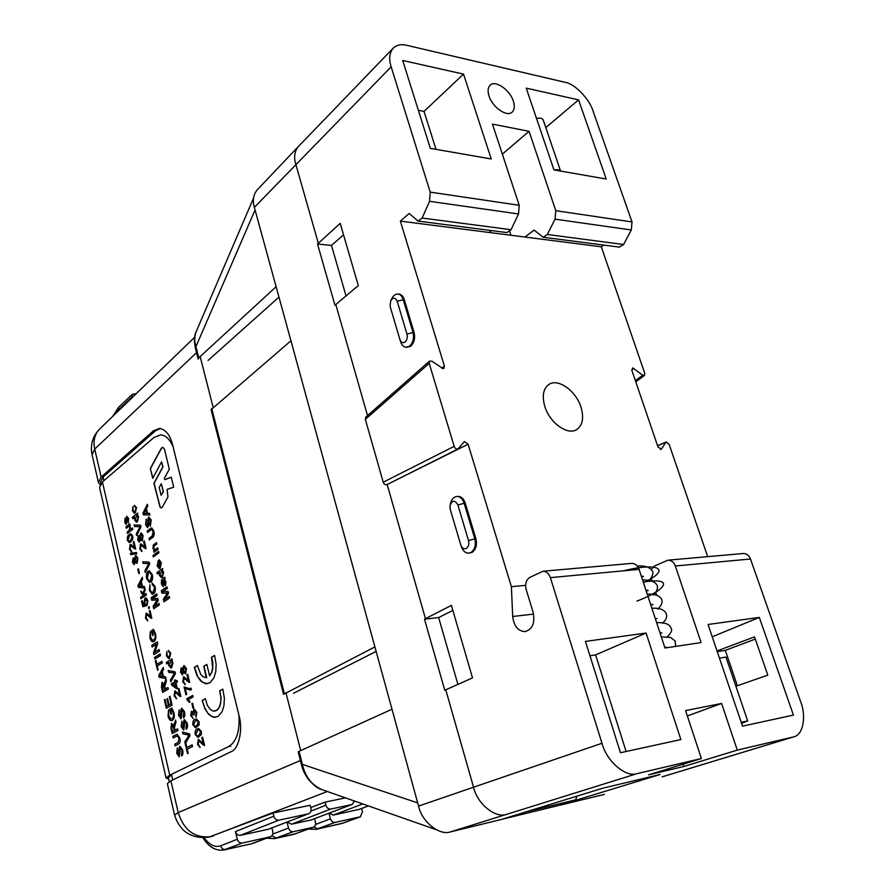 <?xml version="1.0" encoding="UTF-8"?>
<svg xmlns="http://www.w3.org/2000/svg" width="895" height="895" viewBox="0 0 895 895"><rect width="100%" height="100%" fill="white"/><g stroke="black" fill="none" stroke-linecap="round" stroke-linejoin="round"><path stroke-width="1.34" d="M194.618 337.303L99.614 429.041C94.635 434.187 93.013 440.866 94.725 449.077L101.157 477.057L153.414 430.842L159.489 428.403C165.698 429.477 170.084 434.992 172.645 444.949L239.054 715.743C243.16 729.615 238.708 749.384 231.089 751.688L170.911 780.82L167.354 783.628L174.547 815.032M300.698 750.592L285.952 692.775M213.099 407.247L200.167 356.557M101.157 477.057L98.428 482.494L100.072 484.631M204.004 837.72C209.609 845.07 215.158 847.755 220.662 845.786L237.298 839.275L235.452 831.578L273.848 816.206L273.053 813.007L208.994 837.093L213.278 836.075M273.848 816.206C274.81 819.026 276.51 820.335 278.949 820.144L240.419 835.337C238.025 835.538 236.369 834.285 235.452 831.578M308.339 813.857L268.299 829.262L308.339 813.857L278.949 820.144M308.809 813.712C310.722 812.694 311.426 810.915 310.945 808.375L310.14 805.254L273.053 813.007M351.802 804.56L311.158 819.943L351.802 804.56L330.803 809.046L291.434 824.228L287.261 822.013M352.216 804.437L354.386 801.003M345.448 797.87L325.109 802.121L325.914 805.22C326.865 807.95 328.499 809.225 330.803 809.046M268.299 829.262L240.419 835.337M311.158 819.943L291.434 824.228M237.298 839.275C238.215 841.994 239.871 843.247 242.265 843.034L223.716 850.004M202.841 837.742C205.425 841.613 212.048 851.727 223.985 849.948L251.148 843.873L270.156 836.836L242.265 843.034M270.156 836.836L270.592 836.702C272.494 835.706 273.221 833.961 272.774 831.489L271.901 827.92M287.049 822.091L288.537 828.032C289.443 830.672 291.032 831.891 293.303 831.69L274.295 838.693M266.643 838.19L274.597 838.626L293.705 834.353L313.026 827.316L293.303 831.69M313.026 827.316L313.407 827.204C315.241 826.242 315.924 824.552 315.454 822.125L314.581 818.679M359.074 809.393L333.208 815.132L329.282 813.119M329.036 813.208L330.479 818.824C331.385 821.397 332.918 822.594 335.088 822.415L315.745 829.419M316.069 829.352L342.337 823.366L360.249 816.822L335.088 822.415M360.249 816.822L362.486 811.799L361.614 808.487M136.253 393.655L132.259 394.371L131.688 398.074M310.733 807.547L325.109 802.121M131.531 397.425L117.883 410.324L114.538 414.62M170.911 780.82L178.206 812.593C183.867 830.191 194.551 838.223 210.28 836.713L327.313 791.504M160.261 428.47L155.394 430.842L153.414 430.842M100.889 483.468L100.553 482.036L103.082 477.013L155.394 430.842M489.006 95.978C492.407 107.333 507.006 117.413 512.164 112.11C514.524 109.816 514.927 106.181 513.35 101.18C509.926 89.836 495.226 79.689 490.068 85.271C487.864 87.553 487.506 91.122 489.006 95.978M441.75 368.192L444.345 365.954L443.965 368.27L442.958 368.595L432.084 361.278L429.6 361.065L429.22 363.37L454.168 446.336C455.007 448.406 456.282 449.301 457.983 448.999L464.348 441.593L468.119 444.233L396.921 479.642M660.398 449.536L661.427 449.089L658.026 447.075L631.825 370.239L632.731 367.912L642.722 375.173L644.467 375.475L644.736 373.327L601.295 246.807L603.7 245.073M404.987 342.069C407.046 340.122 407.706 337.46 406.968 334.081L397.19 301.268C395.288 297.341 393.118 297.196 390.667 300.854L390.13 306.459L399.897 339.485C401.061 342.517 402.75 343.378 404.987 342.069M390.824 300.541L391.719 298.729C393.364 295.428 395.478 293.873 398.085 294.041C400.412 294.455 402.101 296.256 403.142 299.445L412.964 332.246C414.251 338.153 413.098 342.807 409.485 346.208L405.983 347.305C403.477 346.936 401.676 345.056 400.591 341.677L399.964 339.686M466.317 548.422C468.566 546.778 469.293 544.149 468.499 540.535L457.893 504.937C454.828 499.723 452.199 500.025 449.995 505.832L450.263 509.456L460.757 544.854C462.01 548.188 463.867 549.373 466.317 548.422M450.308 504.433C451.304 499.466 453.586 496.803 457.166 496.445C460.354 496.647 462.659 498.862 464.102 503.091L474.764 538.678C476.162 545.01 474.887 549.608 470.927 552.483L468.6 553.155C465.187 553.032 462.726 550.727 461.205 546.241L460.869 545.223M398.801 294.108L399.181 294.142C401.519 294.544 403.197 296.346 404.238 299.534L414.061 332.313C415.358 338.22 414.206 342.875 410.592 346.275L406.352 347.327M468.879 553.132L472.034 552.405C475.995 549.53 477.27 544.932 475.871 538.611L465.21 503.046C463.767 498.817 461.462 496.602 458.262 496.401L457.96 496.412M544.831 406.475C541.889 396.138 543.175 388.844 548.702 384.581C557.82 377.835 576.011 390.723 580.978 407.158C584.099 417.842 582.679 425.315 576.704 429.566C567.62 435.697 549.675 422.854 544.831 406.475M450.655 831.835C439.568 835.975 421.825 821.867 418.558 806.093L473.556 787.208C477.091 803.699 495.349 818.578 506.581 814.349L450.655 831.835L501.289 819.496L602.369 788.305L660.074 774.511L560.214 805.019M755.29 639.086L725.319 650.363L737.368 685.738M632.027 221.949L631.299 229.993L555.045 219.152L555.784 210.683L632.027 221.949L593.016 110.969C589.581 99.155 574.646 83.638 565.349 82.362L406.766 45.321C401.273 43.956 396.731 44.918 393.14 48.229C389.381 52.939 388.721 59.137 391.16 66.823L254.359 207.371L418.558 806.093M601.295 246.807L524.962 237.041L534.102 230.082L543.097 237.242L547.348 234.479L623.614 244.503L631.299 229.993M623.614 244.503L619.385 247.109L543.354 237.276M707.688 556.656L669.124 444.356L666.171 441.985L657.612 445.889M742.951 553.546L743.219 553.513C746.575 553.524 748.992 555.359 750.491 559.006L675.345 566.009C673.946 562.261 671.496 560.315 667.983 560.169L654.536 565.987L651.124 569.612M662.188 776.815L793.708 736.842C803.117 735.198 806.552 716.302 800.678 701.814L750.491 559.006M560.248 805.131L604.382 794.38M254.359 207.371C252.412 200.446 253.352 194.618 257.178 189.885L298.303 146.59C294.511 151.311 293.683 157.229 295.809 164.344L318.329 243.272L317.512 244.022L334.965 305.229L358.313 285.594L340.201 223.347L318.329 243.272M793.418 715.071L742.514 726.147L708.057 624.486L759.318 617.416L793.418 715.071M620.448 752.729L585.431 641.413L646.078 633.045L680.882 739.572L620.448 752.729M687.349 715.955L721.594 703.459L737.29 750.111L792.992 737.032M631.523 563.403L631.792 563.38C635.249 563.537 637.688 565.539 639.086 569.377L664.985 648.014L701.109 642.576L675.345 566.009M445.766 689.821L472.504 677.895L451.393 605.367L424.498 619.172L444.77 690.258L445.766 689.821L473.556 787.208L601.988 743.264L550.369 577.633C548.836 573.415 546.397 571.278 543.041 571.223L529.784 577.432C526.092 579.915 524.895 583.976 526.193 589.615L533.118 612.225C535.188 622.842 532.514 629.308 525.096 631.613C518.06 631.188 513.92 626.153 512.701 616.498L511.381 586.706L468.119 444.233M601.988 743.264C606.508 761.253 626.019 777.9 637.24 773.593L506.581 814.349M721.594 703.459L685.581 710.585L701.378 758.535L637.24 773.593M701.378 758.535L648.618 774.846L683.836 766.478L737.29 750.111M651.213 578.45L652.075 581.045M655.811 592.345L656.729 595.108M444.345 365.954L400.367 221.121L409.205 213.457L418.032 221.087L422.149 218.033L429.555 201.319L430.215 192.134L519.189 205.279L518.529 213.961L511.056 229.713L506.906 232.566L418.289 221.121M491.444 230.574L489.095 232.465L400.367 221.121M519.189 205.279L492.463 124.114L529.068 131.308L555.784 210.683M555.045 219.152L547.348 234.479M502.352 154.13L529.068 131.308M510.9 235.251L509.714 231.592M430.215 192.134L391.16 66.823M402.694 60.48L463.52 74.106L491.243 158.974L430.338 148.357L402.694 60.48M578.573 99.871L606.217 179.022L553.96 169.916L526.249 88.146L578.573 99.871L545.793 127.605M525.622 585.33L511.381 586.706M524.962 237.041L489.095 232.465M661.427 449.089L665.757 442.354M343.523 234.792L331.497 245.454L346.029 295.921M452.859 610.401L438.651 617.561L457.904 684.406M725.319 650.363L717.264 651.638M712.23 636.793L759.318 617.416M717.029 650.967L754.519 636.86L767.798 675.132L735.891 686.252M589.939 655.744L595.611 654.905L626.108 751.498M595.611 654.905L646.078 633.045M418.357 110.298L424.029 111.405L463.52 74.106M436.01 149.353L424.029 111.405M662.904 776.625L793.708 736.842M393.14 48.229L298.303 146.59M387.356 484.307L386.908 484.665C385.23 484.989 384 484.161 383.228 482.204L365.339 419.363L365.775 417.115L429.6 361.065M683.836 766.478L683.098 764.196M438.651 617.561L424.498 619.172M331.497 245.454L317.512 244.022M321.305 789.401C317.915 788.607 313.63 785.273 308.451 779.411C304.893 774.477 302.588 769.666 301.537 765.001L302.398 764.419C305.273 776.86 311.885 785.295 322.234 789.726L436.189 829.676M374.904 646.917L283.547 694.319L211.075 409.686L290.942 340.782M301.537 765.001L298.214 751.934L299.064 751.33L391.999 709.243M741.597 723.428L747.683 720.911L741.217 722.321M503.247 818.891L501.871 819.317M560.236 805.097L575.72 799.828L525.678 811.966M560.572 171.068C559.789 169.77 557.798 169.423 554.609 170.028M502.285 819.216L559.297 805.321M276.119 286.724L198.802 357.821L198.209 359.141L195.356 347.965L195.949 346.622L198.802 357.821M576.861 796.181L575.72 799.828M543.153 119.863L543.097 119.661C541.889 118.106 539.707 117.715 536.53 118.498M719.457 658.138L725.957 657.075M253.542 198.097L196.15 331.754C194.349 336.397 194.282 341.353 195.949 346.622L255.064 209.933M376.135 651.415L293.493 693.278M278.971 297.095L208.11 360.439M202.404 701.143L204.865 708.717L208.647 714.344L213.603 717.298L218.078 716.447L222.005 711.849L223.963 705.652L224.388 698.234L222.81 689.139L219.633 690.873L220.92 697.798L220.651 702.799L219.185 707.475L216.724 710.429L212.988 711.066L209.866 709.053L207.26 705.159L205.335 698.704L202.27 700.371L204.507 707.408L207.718 713.046L211.679 716.492L215.784 717.32M206.544 677.649L203.355 676.9L200.726 674.36L197.381 665.522L194.36 667.301L196.934 675.512L200.659 681.005L205.548 683.758L209.956 682.773L213.815 678.063L215.74 671.832L216.165 664.437L214.61 655.431L211.477 657.266L212.674 667.491L211.746 672.111L209.62 675.904L206.846 664.437L203.791 666.216L206.197 677.705M150.349 468.499L152.709 478.333L161.57 461.887L162.789 466.921L153.906 483.334L160.115 507.308L161.19 507.957L162.263 507.275L167.947 496.915L167.108 489.352L173.708 487.193L171.269 477.192L164.725 479.653L164.378 478.243L169.323 469.17L164.467 449.223L162.767 447.254L161.368 448.171L150.349 468.499L152.844 478.087M151.188 519.85L150.338 526.215L150.561 520.409L148.95 518.462L148.861 524.884L147.552 527.658L145.605 524.627L146.221 519.1L146.232 524.078L147.384 526.059L148.548 516.952L151.188 519.85M157.744 547.818L158.079 549.25L153.985 552.271L154.22 550.425L152.978 548.378L153.336 545.01L156.491 542.56L156.826 543.981L154.387 545.805L153.716 548.277L154.801 549.776L157.744 547.818M153.694 554.978L154.029 556.399L153.313 556.914L152.978 555.504L153.694 554.978M162.666 568.538L162.375 570.417L163.628 572.241L162.331 577.32L161.346 577.7L159.344 575.284L159.433 572.509L157.352 573.986L157.017 572.565L162.666 568.538M169.267 596.372L169.647 597.961L163.93 601.832L163.326 599.314L167.454 592.982L161.894 593.24L161.313 590.745L167.007 586.818L167.376 588.407L162.554 591.729L168.092 591.427L168.551 593.363L164.423 599.65L169.267 596.372M188.409 680.849L186.965 674.718L187.726 674.282L189.639 682.348L184.068 678.332L183.419 681.296L185.332 684.653L182.737 681.666L183.889 676.788L188.61 680.815L186.965 674.718M186.753 698.76L192.727 695.426L193.085 696.925L188.42 699.521L190.02 702.038L189.304 702.43L186.753 698.76L192.749 695.493M196.822 712.342L196.039 717.152L196.117 712.666L194.573 710.664L194.092 714.814L193.365 715.015L191.798 712.789L191.418 715.25L193.152 718.528L190.747 715.676L191.418 711.29L193.007 712.331L194.338 709.108L196.822 712.342M201.409 734.504L197.974 737.435L195.188 734.549C194.797 731.383 195.502 729.514 197.303 728.944L198.556 728.508L201.33 731.383L201.409 734.504M135.906 508.058L134.272 505.317L136.51 507.521L135.358 512.813L134.295 513.26L132.449 510.765L132.93 506.559L133.064 510.262L134.216 511.806L135.011 511.448L136.096 508.058L134.955 506.671M140.593 525.231L140.985 526.875L136.644 535.602L136.253 533.935L140.135 526.573L134.53 526.584L134.138 524.917L140.593 525.231M144.945 547.214L143.592 541.475L144.296 540.938L146.075 548.523L141.063 545.335L140.347 548.311L142.115 551.309L139.721 548.758L140.974 543.847L145.135 547.203L143.592 541.475M152.307 574.679C152.967 578.17 152.474 580.642 150.819 582.108L149.61 582.589L146.646 578.707C145.986 575.161 146.5 572.677 148.201 571.245L149.331 570.82L152.307 574.679M158.974 603.353L159.344 604.93L153.739 608.712L153.157 606.217L157.196 599.986L151.758 600.209L151.177 597.737L156.748 593.888L157.117 595.466L152.396 598.71L157.822 598.453L158.27 600.377L154.231 606.564L158.974 603.353M172.019 658.966L172.366 660.432L171.728 660.823L172.992 662.759L171.672 667.715L170.9 667.994L168.652 665.399L168.741 662.636L166.627 663.922L166.291 662.457L172.019 658.966M177.065 680.468L177.411 681.945L175.991 682.773L177.277 688.244L176.528 688.669L171.627 684.977L171.348 683.802L174.905 681.733L174.559 680.256L175.297 679.82L175.644 681.296L177.065 680.468M184.448 711.626C185.187 714.59 184.885 716.682 183.542 717.902L183.788 712.062L182.256 709.701L181.126 718.696L178.53 715.318L179.19 709.836L179.19 714.881L180.544 717.141L180.723 710.988L181.663 708.146L184.448 711.626M189.583 733.889L189.997 735.668L185.22 743.622L184.795 741.821L189.069 735.153L182.938 733.866L182.513 732.076L189.583 733.889M128.656 518.552L128.175 523.049L128.041 519.022L127.056 517.59L126.173 524.313L124.752 522.076L125.087 518.026L126.05 522.893L126.665 516.27L128.656 518.552M132.829 539.047L130.905 541.833L129.238 542.594L127.37 540.256C127.023 537.302 127.638 535.4 129.204 534.528L130.883 533.756L132.751 536.094L132.829 539.047M136.487 552.483L136.79 553.781L130.704 554.609L130.401 553.311L136.487 552.483L130.401 553.311M138.434 568.817L139.441 573.147L138.814 573.606L137.808 569.265L138.434 568.817M146.053 593.508L146.377 594.929L140.94 598.721L140.605 597.312L143.536 595.264L141.32 593.049L140.839 591.013L143.099 593.262L144.789 588.071L145.18 589.76L143.804 593.967L144.464 594.616L146.053 593.508M149.129 606.698L149.454 608.119L148.749 608.6L148.425 607.179L149.129 606.698M152.452 631.848L153.213 635.137L152.575 635.551L151.445 630.684L153.492 629.353L155.495 633.66C156.289 637.43 155.819 640.048 154.074 641.514L153.157 641.849C151.602 641.816 150.505 640.361 149.845 637.475L150.349 631.613L150.483 637.083L152.463 640.216L153.672 639.959C155.048 638.985 155.45 637.061 154.88 634.208L153.504 631.165L152.452 631.848M160.149 653.965L160.518 655.565L154.924 659.033L154.555 657.445L160.149 653.965M165.485 676.866L165.888 678.578L159.153 677.258L158.739 675.49L163.293 667.435L163.684 669.136L162.263 671.53L163.427 676.553L165.485 676.866M170.005 696.243L172.064 705.081L166.347 708.281L164.378 699.789L165.027 699.42L166.627 706.3L168.383 705.316L166.884 698.861L167.544 698.48L169.043 704.947L171.023 703.839L169.345 696.623L170.005 696.243M177.613 728.877L177.993 730.51L172.209 733.576L170.99 728.284L171.56 723.272L173.876 725.755L175.565 720.083L176.013 721.996L174.413 727.568L175.006 730.253L177.613 728.877M182.58 749.797C183.307 752.773 183.005 754.843 181.674 755.995L181.92 750.211L180.376 747.806L179.268 756.7L176.684 753.232L177.344 747.817L177.344 752.829L178.709 755.123L178.877 749.025L179.805 746.229L182.58 749.797M173.104 446.829C169.804 439.221 165.631 435.227 160.585 434.869L153.974 437.465L102.41 481.946L169.759 775.171L228.74 746.508C236.649 741.53 240.017 730.991 238.842 714.881M176.528 736.261L173.238 737.983L172.858 736.35L177.087 734.28L179.828 738.017C180.555 741.328 180.085 743.376 178.396 744.148L175.062 745.859L174.682 744.226L177.982 742.526L179.112 738.543L177.288 735.992L176.528 736.261M170.732 710.451L171.527 713.841L170.867 714.21L169.703 709.198L171.818 708.012L173.887 712.543C174.704 716.414 174.212 719.021 172.411 720.363L171.695 720.598C170.005 720.643 168.775 719.077 168.036 715.91L168.573 710.037L168.696 715.586L170.744 718.909L171.997 718.752C173.417 717.879 173.843 715.978 173.25 713.046L171.829 709.847L170.732 710.451M167.969 687.505L168.349 689.116L162.666 692.406L161.458 687.203L162.017 682.191L164.3 684.563L165.944 678.846L166.392 680.737L164.825 686.342L165.418 688.993L167.969 687.505M161.861 661.327L162.241 662.926L157.263 665.958L158.169 669.863L157.531 670.254L155.35 660.868L155.998 660.476L156.893 664.37L161.861 661.327M159.109 649.524L159.478 651.112L153.895 654.603L153.504 652.925L156.379 644.299L152.128 646.995L151.77 645.418L157.33 641.872L157.721 643.561L154.835 652.198L159.109 649.524M150.673 616.823L149.308 610.983L150.013 610.502L151.814 618.199L146.702 614.652L146.042 617.572L147.82 620.705L145.404 617.964L146.567 613.164L150.863 616.8L149.308 610.983M147.798 600.623L147.093 605.333L147.16 601.06L145.314 599.493L144.699 602.749L145.941 605.96L142.876 606.743L141.567 601.104L142.26 600.623L143.312 605.109L144.856 604.718L143.994 602.838L144.945 598.106L146.433 598.106L147.798 600.623M144.397 586.415L144.789 588.06L138.311 587.388L137.908 585.677L142.271 577.297L142.663 578.942L141.287 581.437L142.417 586.292L144.397 586.415M137.114 563.156L135.268 562.071L134.138 564.711L132.482 562.284L133.086 557.988L134.507 558.838L135.984 555.526L137.908 558.223L137.114 563.156M134.552 547.662L133.232 541.978L133.914 541.453L135.66 548.948L130.759 545.793L130.066 548.736L131.789 551.712L129.439 549.172L130.67 544.317L134.753 547.65L133.232 541.978M126.262 528.251L125.949 526.875L129.809 523.832L130.603 529.404L132.46 527.949L132.784 529.325L127.482 533.476L127.157 532.1L128.779 530.836L130.043 527.614L129.059 526.282L126.262 528.251M192.145 744.83L192.537 746.497L187.268 749.149L188.219 753.232L187.536 753.568L185.243 743.779L185.925 743.432L186.876 747.493L192.145 744.83M187.122 723.026C187.86 726.002 187.558 728.094 186.205 729.291L186.451 723.451L184.918 721.068L183.777 730.063L181.17 726.65L181.83 721.169L181.83 726.225L183.195 728.496L183.385 722.343L184.314 719.502L187.122 723.026M179.615 694.979L178.183 688.893L178.933 688.468L180.824 696.489L175.33 692.428L174.715 695.359L176.595 698.704L174.044 695.706L175.151 690.895L179.817 694.945L178.183 688.893M175.04 671.854L175.454 673.588L170.8 681.789L170.386 680.021L174.536 673.141L168.573 672.257L168.159 670.489L175.04 671.854M170.084 653.574L168.349 650.508L170.732 653.115L169.491 658.328L168.685 658.63L166.403 655.778L166.917 651.56L167.052 655.364L168.506 657.12L169.133 656.885L170.274 653.551L168.886 651.974M154.466 587.053L152.295 584.715L152.116 583.014L155.081 586.449C155.775 590.051 155.227 592.512 153.437 593.855L152.329 594.28L149.387 590.454L149.946 584.871L150.047 590.085L152.049 592.669L153.067 592.289L154.667 587.042L152.631 584.67M149.308 562.273L149.7 563.939L145.281 572.531L144.878 570.842L148.827 563.604L143.144 563.391L142.741 561.702L149.308 562.273M142.316 540.625L140.448 539.573L139.284 542.258L137.64 539.853L138.244 535.512L139.687 536.329L141.22 532.961L143.122 535.635L142.316 540.625M137.729 513.059L137.461 514.916L138.658 516.639L137.427 521.695L136.376 522.121L134.586 519.861L134.664 517.142L132.684 518.708L132.359 517.321L137.729 513.059M203.31 743.823L201.822 737.558L202.606 737.156L204.575 745.423L198.779 741.015L198.187 743.958L200.144 747.459L197.482 744.282L198.545 739.449L203.512 743.79L201.822 737.558M199.137 724.905L195.692 727.87L192.94 725.006C192.559 721.84 193.253 719.972 195.043 719.39L196.329 718.931L199.059 721.784L199.137 724.905M192.559 703.179L193.667 707.856L192.973 708.236L191.866 703.559L192.559 703.179M185.265 688.412L186.686 694.397L185.925 694.822L184.057 686.912L189.259 688.557L191.027 688.21L191.385 689.709L190.143 690.067L185.265 688.412L190.143 690.067M185.589 673.655L183.553 672.302L182.446 674.897L180.499 672.179L181.17 667.793L182.737 668.845L184.202 665.6L186.473 668.632L185.589 673.655M165.049 578.595L164.635 579.389L165.944 581.985L165.418 585.565L163.774 584.424L162.566 581.023L161.928 581.907L163.27 586.762L161.357 583.797L161.514 579.982L164.714 577.152L165.049 578.595M160.697 563.134L159.232 559.834L161.357 562.686L160.216 568.269L159.265 568.649L157.106 565.853L158.505 560.315L160.026 566.736L160.899 563.123L159.5 561.288M158.583 551.387L158.93 552.808L154.824 555.817L154.488 554.397L158.583 551.387M150.696 530.097L147.552 532.503L147.183 530.959L151.725 527.893L153.862 531.149C154.566 534.293 154.119 536.429 152.508 537.548L149.308 539.953L148.95 538.41L152.105 536.027L153.179 531.82L151.803 529.583L150.696 530.097M149.554 513.338L149.946 514.983L143.368 514.815L142.965 513.103L147.395 504.265L147.787 505.91L146.4 508.539L147.541 513.383L149.554 513.338M168.316 777.531L171.717 774.824M168.618 778.84L166.09 778.091L169.759 775.171M166.078 778.012L99.569 487.428L102.41 481.946M181.853 755.883L181.282 754.351M181.484 754.317L181.92 750.211M182.11 750.178L180.466 747.806M179.123 756.756L176.684 753.232M176.886 753.198L177.367 747.918M179.034 755.044L179.246 754.362M179.436 754.328L178.877 749.025M179.067 748.992L179.805 746.229M173.417 737.894L172.858 736.35M173.059 736.328L176.181 734.605M176.382 734.571L177.165 734.269M175.241 745.77L174.682 744.226M174.883 744.192L178.172 742.492L179.112 738.543M179.313 738.509L177.367 735.981M172.399 733.475L171.18 728.261L171.56 723.272M173.966 724.67L173.876 725.755M174.156 724.637L174.435 722.981M174.637 722.947L175.633 720.385M177.624 728.944L175.006 730.253M173.764 727.232L171.963 724.894L171.639 727.87L172.5 731.595L174.547 730.577L172.232 724.827M172.5 731.595L174.346 730.611L173.563 727.266M171.046 714.109L169.703 709.198M169.893 709.164L171.862 708.079M171.818 720.576C170.151 720.553 168.954 718.998 168.226 715.888L168.036 715.91M168.226 715.888L168.629 710.194M172.198 718.719C173.619 717.857 174.033 715.955 173.451 713.013L173.25 713.046M173.451 713.013L171.829 709.847M166.526 708.18L164.378 699.789M168.383 705.316L166.627 706.3M168.584 705.294L166.884 698.861M171.023 703.839L169.043 704.947M171.225 703.806L169.345 696.623M162.845 692.305L161.659 687.181L162.017 682.191M164.378 683.478L164.3 684.563M164.579 683.456L164.848 681.777M165.049 681.755L166.022 679.16M167.991 687.584L165.418 688.993M164.188 686.051L162.409 683.791L162.946 690.425L164.96 689.351L162.711 683.713M162.946 690.425L164.758 689.374L163.986 686.073M165.866 678.511L159.153 677.258M159.344 677.235L158.739 675.49M158.941 675.468L163.337 667.659M162.655 676.441L161.917 672.391L159.59 675.982L162.655 676.441L161.726 672.425M157.699 670.142L155.35 660.868M161.883 661.405L156.893 664.37M155.103 658.921L154.555 657.445M154.757 657.422L160.171 654.055M154.074 654.491L153.504 652.925M153.705 652.902L156.379 644.299M152.307 646.884L151.77 645.418M151.96 645.396L157.352 641.961M159.131 649.613L154.835 652.198M152.754 635.439L151.445 630.684M151.635 630.673L153.548 629.42M153.28 641.827C151.758 641.749 150.684 640.283 150.036 637.453L149.845 637.475M150.036 637.453L150.416 631.78M153.023 640.227L153.672 639.959M153.873 639.936C155.249 638.963 155.652 637.05 155.081 634.186L154.88 634.208M155.081 634.186L153.504 631.165M149.085 616.677L151.289 618.367M149.275 616.655L146.78 614.652M147.518 620.794L145.404 617.964M145.594 617.953L146.075 613.343M148.928 608.488L148.425 607.179M147.25 605.165L146.69 603.957M146.892 603.946L147.16 601.06M147.351 601.037L145.896 599.292M143.066 606.698L141.567 601.104M144.856 604.718L143.312 605.109M145.046 604.696L143.994 602.838M144.184 602.816L144.945 598.106M145.135 598.084L145.695 597.849M141.108 598.598L140.605 597.312M140.806 597.301L143.536 595.264M143.737 595.253L141.32 593.049M141.511 593.038L141.097 591.271M144.867 588.407L143.099 593.262M146.075 593.609L144.464 594.616M144.777 588.026L138.311 587.388M138.501 587.377L137.908 585.677M138.11 585.666L142.327 577.543M138.736 586.091L141.88 586.247L140.772 582.365L139.128 586.046M141.678 586.259L140.772 582.365M138.982 573.482L137.808 569.265M136.666 563.358L135.268 562.071M134.25 564.689L132.482 562.284M132.684 562.273L133.086 557.988M135.413 555.75L134.507 558.838M136.521 561.892L137.483 558.67L136.197 557.003M134.138 563.201L134.798 560.662L133.758 559.274M133.098 561.803L134.261 563.134L134.597 560.673L133.668 559.263L133.098 561.803M135.223 560.259L136.778 561.769L137.282 558.681L136.118 557.003L135.223 560.259M130.894 554.576L130.603 553.3M135.29 549.138L133.008 547.628M133.21 547.617L130.849 545.793M131.397 551.846L129.439 549.172M129.641 549.161L130.088 544.54M129.383 542.583L127.37 540.256M127.571 540.244C127.224 537.291 127.828 535.389 129.406 534.516L129.204 534.528M129.406 534.516L130.939 533.756M129.216 541.162L130.782 540.446L132.326 536.564L131.062 535.176M128.712 541.083L130.581 540.457L132.136 536.575L130.994 535.176L129.529 535.904L127.985 539.797L128.712 541.083M126.43 528.117L125.949 526.875M126.139 526.875L129.842 523.955M132.494 528.072L130.603 529.404M127.649 533.342L127.157 532.1M127.358 532.089L128.969 530.824L130.043 527.614M130.245 527.602L129.148 526.294M128.321 522.848L127.784 521.729M127.985 521.718L128.041 519.022M128.242 519.01L127.314 517.545M126.284 524.302L125.501 523.911M125.692 523.911L124.752 522.076M124.942 522.065L125.143 518.205M126.531 522.512L126.363 521.886M126.564 521.886L126.24 520.588M126.43 520.588L126.665 516.27M187.726 753.478L185.243 743.779M192.168 744.886L186.876 747.493M185.366 743.376L184.795 741.821M184.996 741.787L189.069 735.153M189.259 735.119L182.938 733.866M183.139 733.844L182.737 732.132M186.384 729.179L185.813 727.646M186.015 727.613L186.451 723.451M186.652 723.428L185.008 721.068M183.699 730.13L181.17 726.65M181.372 726.617L181.864 721.269M183.542 728.418L183.755 727.713M183.956 727.68L183.385 722.343M183.576 722.31L184.314 719.502M183.71 717.779L183.151 716.257M183.352 716.224L183.788 712.062M183.978 712.04L182.356 709.701M180.935 718.774L178.53 715.318M178.731 715.284L179.213 709.948M180.88 717.052L181.103 716.347M181.293 716.324L180.723 710.988M180.924 710.966L181.663 708.146M178.385 688.87L178.955 688.546M180.466 696.59L177.937 694.688M178.127 694.665L175.431 692.428M176.404 698.749L174.044 695.706M174.234 695.672L174.76 691.029M176.662 688.591L171.627 684.977M171.818 684.955L171.348 683.802M171.549 683.78L174.905 681.733M175.096 681.699L174.559 680.256M174.749 680.234L175.319 679.898M177.076 680.547L175.644 681.296M176.091 686.801L175.442 683.176L173.026 684.496L176.091 686.801L175.252 683.209M170.945 681.531L170.386 680.021M170.587 679.999L174.536 673.141M174.738 673.107L168.573 672.257M168.763 672.223L168.372 670.534M171.023 667.972L168.652 665.399M168.842 665.365L168.741 662.636M166.806 663.81L166.291 662.457M166.481 662.434L172.041 659.056M170.8 666.473L172.5 663.016L171.001 661.45M169.289 664.929L170.676 666.495L171.325 666.249L172.299 663.038L170.923 661.45L169.289 664.929M168.998 651.952L168.349 650.508M168.819 658.608L166.403 655.778M166.593 655.755L166.962 651.728M169.323 656.863L170.274 653.551M153.918 608.6L153.157 606.217M153.358 606.206L157.386 599.974L151.758 600.209M151.949 600.187L151.177 597.737M151.367 597.715L156.77 594M158.997 603.454L154.231 606.564M152.486 584.681L152.116 583.014M152.463 594.269L149.387 590.454M149.588 590.443L150.024 585.062M152.184 592.647L153.067 592.289M153.269 592.266L154.667 587.042M149.745 582.578L146.646 578.707M146.836 578.696C146.176 575.149 146.702 572.666 148.391 571.234L148.201 571.245M148.391 571.234L149.387 570.82M149.487 580.989L150.662 580.531L151.87 575.127L149.61 572.42M147.272 578.248L149.364 581L150.461 580.542L151.669 575.138L149.532 572.42L148.559 572.811L147.272 578.248M145.415 572.263L144.878 570.842M145.079 570.831L148.827 563.604M148.615 563.615L143.144 563.391M143.334 563.38L142.954 561.724M145.695 548.713L143.368 547.181M143.558 547.169L141.063 545.335M141.712 551.454L139.721 548.758M139.911 548.747L140.381 544.07M141.835 540.848L140.448 539.573M139.396 542.247L137.64 539.853M137.83 539.842L138.244 535.512M140.605 533.207L139.687 536.329M141.701 539.372L142.685 536.094L141.421 534.449M139.296 540.748L139.967 538.175L138.938 536.799M138.255 539.361L139.441 540.681L139.777 538.175L138.848 536.787L138.255 539.361M140.414 537.75L141.981 539.226L142.495 536.105L141.332 534.449L140.414 537.75M136.778 535.333L136.253 533.935M136.443 533.923L140.135 526.573M139.407 526.64L134.53 526.584M134.72 526.573L134.339 524.929M136.51 522.109L134.586 519.861M134.776 519.85L134.664 517.142M132.852 518.574L132.359 517.321M132.561 517.321L137.763 513.182M136.398 520.655L137.293 520.297L138.199 517.008L136.969 515.643M135.19 519.313L136.286 520.666L137.103 520.308L138.009 517.019L136.89 515.632L135.19 519.313M134.72 506.682L134.272 505.317M134.429 513.26L132.449 510.765M132.65 510.754L132.986 506.749M134.339 511.795L135.011 511.448M135.212 511.437L136.096 508.058M202.024 737.525L202.628 737.223M204.183 745.49L201.554 743.443M201.755 743.409L198.88 741.004M200.044 747.493L197.482 744.282M197.672 744.248L198.231 739.55M198.097 737.413L195.188 734.549M195.39 734.526C194.998 731.349 195.703 729.481 197.493 728.91L197.303 728.944M197.493 728.91L198.623 728.496M197.795 735.88L199.048 735.455L200.827 731.718L198.958 730.018M196.71 735.735L198.847 735.489L200.625 731.752L198.88 730.018L197.661 730.465L195.893 734.213L196.71 735.735M195.815 727.848L192.94 725.006M193.141 724.984C192.761 721.817 193.454 719.938 195.244 719.356L195.043 719.39M195.244 719.356L196.397 718.92M195.513 726.315L196.788 725.879L198.556 722.131L196.721 720.441M194.461 726.169L196.587 725.912L198.354 722.153L196.654 720.441L195.401 720.9L193.633 724.659L194.461 726.169M196.206 717.007L195.602 715.676M195.804 715.653L196.117 712.666M196.318 712.633L194.662 710.652M193.51 714.747L192.089 712.711M193.141 718.506L190.747 715.676M190.948 715.653L191.418 711.29M193.946 709.243L193.007 712.331M193.163 708.135L191.866 703.559M189.471 702.34L186.988 699.722M187.189 699.689L186.954 698.726M186.104 694.721L184.057 686.912M189.975 688.501L191.038 688.255M187.156 674.696L187.737 674.36M189.27 682.46L186.697 680.58M186.898 680.558L184.068 678.332M185.12 684.709L182.737 681.666M182.938 681.632L183.464 676.933M185.254 673.79L183.553 672.302M182.558 674.875L180.499 672.179M180.701 672.156L181.17 667.793M183.743 665.757L182.737 668.845M185.041 672.257L185.992 669.001L184.482 667.144M182.379 673.331L183.027 670.747L181.83 669.191M181.17 671.765L182.457 673.286L182.837 670.769L181.741 669.191L181.17 671.765M183.531 670.422L185.22 672.179L185.791 669.024L184.392 667.144L183.531 670.422M164.098 601.708L163.326 599.314M163.528 599.292L167.454 592.982M167.365 592.982L161.894 593.24M162.096 593.228L161.313 590.745M161.503 590.734L167.029 586.919M169.289 596.473L164.423 599.65M165.15 585.688L163.774 584.424M163.964 584.413L162.566 581.023M163.393 586.74L161.357 583.797M161.547 583.786L161.514 579.982M161.704 579.971L164.769 577.409M164.982 584.178L165.407 582.108L163.986 580.217M163.427 580.407L165.027 584.144L165.206 582.13L164.053 580.228L163.427 580.407M161.48 577.678L159.344 575.284M159.534 575.261L159.433 572.509M157.52 573.874L157.017 572.565M157.207 572.554L162.689 568.649M161.324 576.201L162.185 575.877L163.136 572.576L161.771 571.111M159.981 574.758L161.201 576.212L161.984 575.888L162.946 572.587L161.693 571.111L159.981 574.758M159.69 561.266L159.433 559.822M159.388 568.638L157.106 565.853M157.307 565.83L158.314 560.449M160.899 563.123L160.026 566.736M159.198 567.273L158.381 562.194L157.755 565.383L159.377 567.206L158.191 562.205M153.492 556.791L152.978 555.504M154.992 555.694L154.488 554.397M154.678 554.385L158.616 551.499M154.153 552.148L153.649 550.85M154.41 550.414L152.978 548.378M153.179 548.366L153.336 545.01M153.537 544.999L153.985 544.428M154.186 544.417L156.524 542.683M154.924 549.765L157.766 547.941M147.72 532.368L147.183 530.959M147.384 530.948L150.371 528.52M150.561 528.509L151.792 527.893M149.476 539.83L148.95 538.41M149.141 538.398L152.295 536.015L153.179 531.82M153.381 531.809L151.881 529.594M150.494 526.07L149.968 524.671M150.17 524.66L150.561 520.409M150.752 520.409L149.342 518.362M147.675 527.647L145.605 524.627M145.807 524.615L146.254 519.257M147.843 525.947L148.033 525.152M148.223 525.141L147.675 519.939M147.865 519.928L148.548 516.952M149.946 514.972L143.368 514.815M143.569 514.804L142.965 513.103M143.166 513.092L147.462 504.534M143.804 513.461L146.993 513.394L145.874 509.523L143.804 513.461L144.442 513.372M146.791 513.394L145.874 509.523M162.879 447.265L161.447 448.361L150.539 468.499M171.292 477.259L164.725 479.653M161.57 461.887L162.98 466.91L154.097 483.322L160.328 507.543M160.518 507.532L161.313 507.946M161.134 495.349L163.405 491.612L161.29 483.714L159.22 487.462L161.134 495.349L163.203 491.612L161.29 483.714M206.868 664.526L203.993 666.193L206.745 677.627M214.632 655.509L211.679 657.243L212.797 662.278L212.753 668.688L211.757 672.592L209.62 675.904M197.392 665.611L194.562 667.278L197.717 676.676L202.427 682.303L207.651 683.735M205.347 698.771L202.471 700.349L202.594 701.109M222.833 689.206L219.834 690.85L221.143 698.402L220.002 706.021L217.843 709.612L214.744 711.167M636.916 601.104C667.312 589.559 674.673 576.928 643.27 582.086M643.438 582.6C672.29 569.321 658.44 561.959 623.535 570.831M208.994 837.093C191.552 839.13 180.074 831.802 174.559 815.099L178.206 812.593L301.313 760.157M197.303 351.925L94.725 449.077L92.084 454.738L98.383 482.282M220.662 845.786C221.546 848.482 223.191 849.713 225.585 849.467L251.484 843.795M271.946 835.729L276.242 838.134L296.122 833.581M362.766 803.934L333.208 815.132M358.369 809.662L368.427 805.925M313.888 826.969L317.747 828.859L342.998 823.12M315.543 824.452L330.479 818.824M354.308 801.674L355.259 801.305M272.785 834.062L288.537 828.032M310.979 811.06L325.914 805.22M103.082 477.013L103.921 480.649M171.605 774.88L172.757 779.925M112.546 416.544L118.621 407.303L117.883 410.324M414.061 332.313L406.968 334.081M475.871 538.611L468.499 540.535M639.086 569.377L550.369 577.633M425.461 618.68L387.177 484.531M367.509 415.593L335.804 304.513M533.588 614.093L512.701 616.498M422.149 218.033L511.056 229.713M518.529 213.961L429.555 201.319M429.22 363.37L365.339 419.363M383.228 482.204L454.168 446.336M635.349 380.588L642.722 375.173M633.873 368.393L631.747 369.982M457.893 504.937L465.21 503.046M397.19 301.268L404.238 299.534M211.701 408.444L284.353 693.591M299.064 751.33L302.398 764.419L417.685 802.893M230.765 746.173L228.74 746.508M99.614 429.041C92.677 436.223 90.149 444.714 92.028 454.526M167.991 776.11L169.267 781.682M132.259 394.371L118.621 407.303M308.383 829.061L316.08 829.352M253.229 843.247L270.592 836.702M313.407 827.204L294.052 834.274M360.595 816.732L340.626 823.859M358.738 809.55L368.471 805.936M644.467 375.475L635.786 381.852M457.166 496.445L458.262 496.401M398.085 294.041L399.181 294.142M666.171 441.985L657.556 445.721M386.908 484.665L457.983 448.999M543.041 571.223L631.792 563.38M667.983 560.169L743.219 553.513M666.719 647.219L664.795 647.454M661.886 632.832L660.062 633.078M657.087 618.523L655.353 618.781M652.321 604.293L652.869 604.774L650.665 604.561M647.588 590.141L648.125 590.655L646.011 590.42M642.89 576.056L643.427 576.604L641.379 576.346M675.703 646.403L675.11 640.977L671.049 637.822C669.236 637.341 669.907 637.016 661.349 636.983M666.753 637.486C671.082 633.257 672.514 630.169 671.049 628.234C669.997 624.285 665.186 622.417 656.617 622.618M662.278 623.267C671.172 616.185 665.902 606.989 651.907 608.331M657.803 609.126C667.021 600.433 660.297 593.407 647.23 594.123M653.328 595.074C662.412 585.912 655.453 579.624 642.576 579.994M648.875 581.101C653.126 575.608 654.01 571.961 651.538 570.171C649.401 567.106 644.926 565.696 638.124 565.931M543.097 119.661L560.583 171.068M725.946 657.031L747.683 720.911M195.356 347.965C193.958 340.682 194.215 335.278 196.15 331.754"/></g></svg>
